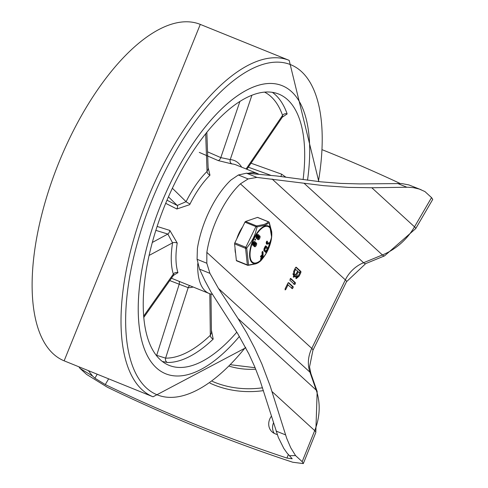 <?xml version="1.0" encoding="UTF-8"?>
<svg xmlns="http://www.w3.org/2000/svg" width="488" height="488" viewBox="0 0 488 488"><rect width="100%" height="100%" fill="white"/><g stroke="black" fill="none" stroke-linecap="round" stroke-linejoin="round"><path stroke-width="0.73" d="M371.801 187.746L407.986 187.227L413.318 187.642L419.314 189.069L424.92 191.552L431.538 197.609L432.752 199.372L415.739 228.579A18.148 1.982 30.2 0 0 414.513 226.835L371.801 187.746L348.493 187.386L323.831 185.678L256.914 177.412L248.118 178.931L240.419 183.842A63.605 27.792 112 0 0 206.845 252.375L206.814 263.233L197.079 259.293L199.525 269.132L204.942 280.771L210.871 291.793L237.802 333.78L248.911 353.983L254.827 367.025L260.006 380.365L278.331 437.437L283.821 448.441L287.029 453.01L292.208 458.775L286.932 458.067L288.335 454.584M303.31 463.6L302.182 461.654L314.687 430.605A18.148 3.245 21.9 0 1 315.803 432.563L303.31 463.6L292.727 462.234A1844.701 1637.752 -47.5 0 1 107.317 387.204L86.571 374.4L79.953 368.349L92.598 376.077L94.904 378.194L105.292 384.562A1844.701 1637.752 -47.5 0 0 286.932 458.067M209.962 383.135A108.879 96.667 -47.5 0 0 263.41 390.626M322.47 149.834A1844.701 1637.752 132.5 0 1 400.075 183.439M277.276 434.643L275.019 433.728A12.474 11.078 132.5 0 1 272.023 431.85A12.474 11.078 132.5 0 1 271.419 416.197M288.103 284.693L285.748 289.506L285.138 289.927L285.175 288.707L287.865 283.211L288.628 282.637L293.355 286.962L292.495 288.713L287.298 284.37M285.755 289.378L285.029 289.085M288.201 282.729L292.41 286.578L291.549 288.335M295.325 283.924L294.563 284.498L289.835 280.173L290.695 278.416L295.423 282.741L295.325 283.924M290.269 278.508L294.478 282.357L294.38 283.54L293.617 284.114M295.673 269.248L294.416 271.804L294.313 275.372L296.381 273.597L297.631 271.041L294.868 268.918M292.867 273.798L293.367 274.988L294.313 275.372M298.296 271.651L297.039 274.207L296.972 276.818L298.479 275.525L299.73 272.963L297.491 271.322M295.826 274.5L296.027 276.434L296.972 276.818M295.6 276.287L293.587 277.208L293.752 271.2L295.435 267.76L296.198 267.186L300.925 271.511L300.828 272.694L299.144 276.129L296.234 278.648L295.6 276.287L294.654 275.903L293.16 276.885M295.771 267.278L299.98 271.133L299.614 272.853M297.765 276.525L295.82 278.3M274.189 433.35A12.474 11.078 132.5 0 1 273.5 422.84M78.897 366.799L79.953 368.349M248.118 178.931L238.376 174.991L230.958 180.017A63.605 27.792 -68 0 0 197.39 248.544L197.079 259.293M289.335 455.694L295.563 455.603L290.738 447.746L286.712 438.346L270.2 386.038L261.922 364.103L254.626 348.035L246.599 332.731L238.034 318.554L218.484 288.481L209.925 273.341L206.814 263.233M92.598 376.077L88.383 370.636M302.182 461.654L295.563 455.603M238.376 174.991L246.519 173.203L276.647 175.979L320.659 181.81L340.728 183.403L359.967 183.921L401.734 183.555L408.859 184.921L421.205 189.771M194.669 141.154A155.379 67.887 112 0 0 165.652 373.765A155.379 67.887 112 0 0 239.407 336.415A155.379 67.887 -68 0 1 165.652 373.765A155.379 67.887 -68 0 1 171.19 181.463A155.379 67.887 -68 0 1 282.229 85.705A155.379 67.887 112 0 0 194.669 141.154M307.525 180.2A155.379 67.887 112 0 0 282.229 85.705A155.379 67.887 -68 0 1 307.525 180.2M162.291 361.462L167.421 362.48A146.308 63.922 112 0 0 213.195 339.105L211.42 330.333M285.999 177.26L281.546 174.137L251.021 163.199M282.296 117.205L287.151 113.936A146.308 63.922 112 0 0 272.377 92.354M303.103 179.596A146.308 63.922 112 0 0 278.825 94.111A146.308 63.922 112 0 0 174.271 184.281A146.308 63.922 112 0 0 169.055 365.353A146.308 63.922 112 0 0 236.802 332.182M165.682 203.319L176.863 208.998L189.667 204.661A9.119 7.442 -50.7 0 0 190.064 203.929A64.648 28.243 -68 0 1 209.968 175.198L208.126 167.622M173.771 275.098L177.943 272.707A64.648 28.243 -68 0 1 177.223 243.03L169.83 230.421L157.099 226.438M199.287 152.396L218.209 160.589L232.007 163.944A64.648 28.243 -68 0 1 235.899 164.834L257.646 173.636A64.648 28.243 -68 0 1 258.439 173.99M248.355 173.301A64.648 28.243 -68 0 1 257.646 173.636M212.353 294.313A64.648 28.243 -68 0 1 209.145 293.489A64.648 28.243 -68 0 1 197.762 263.636M241.664 167.171A68.052 29.731 112 0 0 230.244 159.594L220.796 157.618A3.404 1.72 -66.4 0 1 218.209 160.589M169.769 280.594L188.179 287.664A3.404 3.019 91.1 0 1 189.856 285.681M155.831 230.36L167.848 234.051L172.575 242.841A3.404 1.415 -170.8 0 1 177.223 243.03M149.06 255.456L172.575 242.841A68.052 29.731 112 0 0 173.331 274.079L173.319 275.561L174.375 274.817L173.472 274.714M206.839 132.352L208.175 169.104L207.046 171.441A3.404 2.147 -134.7 0 0 209.968 175.198M205.668 133.81L207.046 171.441A68.052 29.731 112 0 0 186.093 201.684L177.242 205.46L166.994 200.196M210.975 294.069L211.45 332.822L210.322 335.299A142.905 62.44 -68 0 1 165.609 358.131L156.679 355.343A3.404 1.61 -67.7 0 1 156.532 355.758M264.606 92.147A142.905 62.44 -68 0 1 282.558 115.363L282.461 116.961L282.997 116.504L282.656 116.534M242.67 226.829A20.13 8.796 112 0 0 236.778 238.846M235.064 248.239A20.13 8.796 112 0 0 235.625 253.522M257.786 217.538A1.135 0.494 112 0 0 257.652 217.404A1.135 0.494 112 0 0 257.463 217.404L245.568 221.479A1.135 0.494 112 0 0 244.946 222.174L234.832 242.829A1.135 0.494 112 0 0 234.594 243.878L236.369 260.464A1.135 0.494 112 0 0 236.564 260.818A1.135 0.494 112 0 0 236.753 260.818M244.946 222.174L255.932 226.621A1.135 0.494 -68 0 1 256.548 225.926L245.568 221.479M234.594 243.878L245.574 248.325A1.135 0.494 -68 0 1 245.812 247.276L255.932 226.621L257.091 226.896A1.135 0.781 -95.9 0 0 256.548 225.926L263.959 224.511L266.424 223.406L268.443 221.851A1.135 0.494 -68 0 1 268.632 221.845A1.135 0.494 -68 0 1 268.784 222.009M236.564 260.818L247.544 265.265A1.135 1.135 0 0 0 248.087 265.338L248.087 265.338A1.135 0.781 -95.9 0 1 247.733 265.259A1.135 0.494 -68 0 1 247.544 265.265A1.135 0.494 -68 0 1 247.349 264.905L245.574 248.325A1.135 0.622 -21.4 0 0 246.721 248.056L245.812 247.276L234.832 242.829M260.598 261.001A1.135 1.055 44.8 0 0 260.671 260.934L260.671 260.934A1.135 1.135 0 0 0 260.726 260.873L262.605 258.573L260.726 260.873A1.135 1.055 44.8 0 1 260.671 260.934L258.079 262.861L255.822 263.843L248.087 265.338A1.135 0.781 -95.9 0 0 248.544 265.045A1.135 0.897 -165 0 1 247.349 264.905L236.369 260.464M257.463 217.404L268.443 221.851A1.135 1.055 44.8 0 1 269.272 222.723A1.135 0.622 -21.4 0 0 269.266 222.485L269.266 222.485A1.135 0.622 -21.4 0 0 269.059 222.272M260.726 260.873L256.231 263.599L248.544 265.045L246.727 248.056L250.887 242.463L253.467 237.894L255.309 233.441L257.091 226.896L264.838 225.304L269.272 222.723L271.627 237.266A20.112 8.79 112 0 0 269.449 226.737A20.112 8.79 112 0 0 253.864 238.357A20.112 8.79 112 0 0 251.936 262.477A20.112 8.79 112 0 0 263.441 257.493A20.112 8.79 112 0 0 271.627 237.266L266.466 252.875L262.605 258.573M256.834 238.583A2.019 0.884 -68 0 1 256.688 238.553A2.019 0.884 -68 0 1 256.566 238.473L256.304 238.236A2.037 0.891 -68 0 1 256.426 235.936A2.037 0.891 -68 0 1 257.957 234.533A2.037 0.891 -68 0 1 258.079 234.606M259.049 235.704A2.037 0.891 -68 0 1 259.268 235.728L259.738 235.924A2.037 0.891 -68 0 1 259.799 238.15A2.037 0.891 -68 0 1 258.207 239.706A2.037 0.891 -68 0 1 257.853 238.656L257.871 238.51A15.384 6.722 112 0 0 257.78 238.589A2.019 0.884 -68 0 1 257.158 238.748A2.019 0.884 -68 0 1 257.036 238.669L256.773 238.425A2.037 0.891 -68 0 1 256.901 236.125A2.037 0.891 -68 0 1 258.426 234.722A2.037 0.891 -68 0 1 258.548 234.801L258.811 235.039A2.007 0.878 -68 0 1 259.043 236.009L259.024 236.155A16.94 7.405 112 0 0 259.122 236.076A2.037 0.891 -68 0 1 259.738 235.924M258.207 239.706L257.737 239.51A2.037 0.891 -68 0 1 257.377 238.772M255.608 242.731A2.037 0.891 -68 0 1 255.828 242.756L256.298 242.945A2.037 0.891 -68 0 1 256.359 245.171A2.037 0.891 -68 0 1 254.766 246.727A2.037 0.891 -68 0 1 254.413 245.677L254.431 245.531A15.384 6.722 112 0 0 254.339 245.61A2.019 0.884 -68 0 1 253.717 245.769A2.019 0.884 -68 0 1 253.595 245.69L253.333 245.452A2.037 0.891 -68 0 1 253.461 243.152A2.037 0.891 -68 0 1 254.986 241.743A2.037 0.891 -68 0 1 255.108 241.822L255.37 242.066A2.007 0.878 -68 0 1 255.602 243.03L255.584 243.176A16.94 7.405 112 0 0 255.675 243.103A2.037 0.891 -68 0 1 256.298 242.945M254.766 246.727L254.297 246.538A2.037 0.891 -68 0 1 253.937 245.793M253.394 245.604A2.019 0.884 -68 0 1 253.248 245.58A2.019 0.884 -68 0 1 253.126 245.501L252.863 245.257A2.037 0.891 -68 0 1 252.985 242.957A2.037 0.891 -68 0 1 254.516 241.554A2.037 0.891 -68 0 1 254.638 241.633M254.913 240.066L255.145 239.041L255.547 239.205M255.62 239.236L255.322 240.23L255.62 239.236L255.145 239.041M262.117 256.176L262.141 257.176L260.708 258.567L260.531 259.402L261.196 259.518L263.166 257.219L263.044 251.826L262.483 251.442L262.026 252.168L262.501 252.357L262.562 254.974L261.123 256.365L261.086 257.176L262.581 255.73L262.617 257.371L261.184 258.762L261.196 259.518M262.026 252.168L262.087 254.779L260.653 256.176L260.476 257.005L261.111 257.109M265.576 252.333L263.843 250.521L264.081 248.49L265.313 246.141L266.07 246.043M266.161 246.08L264.551 248.679L264.313 250.716L265.765 252.406L267.034 251.57L268.333 248.618L266.161 246.08L265.313 246.141L265.692 245.891M267.137 243.036L270.248 242.579L267.351 243.292L267.448 241.67L266.96 241.792L266.686 242.871L267.119 244.214L270.017 243.5L270.248 242.579L270.376 242.981M266.973 241.481L266.485 241.597L266.21 242.682L266.424 244.012L267.119 244.214M265.74 251.357L267.259 249.106L265.746 247.337M267.186 243.225L267.174 242.749M267.448 241.67L266.485 241.597M264.764 249.856L265.868 247.117L267.735 249.295L266.21 251.552L264.764 249.856M266.253 251.027L266.729 251.216L266.21 251.552M267.259 249.106L267.735 249.295M263.044 251.826L262.501 252.357M262.087 254.779L262.562 254.974M262.141 257.176L262.617 257.371M258.036 238.553L258.963 236.686M254.596 245.58L255.523 243.707M253.839 244.641A1.055 0.458 112 0 0 254.492 243.719A1.055 0.458 112 0 0 254.468 242.749L254.394 242.676M255.925 243.86L255.071 245.769L255.852 243.841M254.022 244.811L253.76 244.573A1.055 0.458 -68 0 1 253.827 243.384A1.055 0.458 -68 0 1 254.614 242.658A1.055 0.458 -68 0 1 254.681 242.701L254.943 242.939A1.055 0.458 -68 0 1 254.882 244.128A1.055 0.458 -68 0 1 254.089 244.854A1.055 0.458 -68 0 1 254.022 244.811M257.28 237.619A1.055 0.458 112 0 0 257.932 236.692A1.055 0.458 112 0 0 257.908 235.728L257.835 235.655M259.366 236.839L258.512 238.748L259.293 236.82M258.121 235.68L258.384 235.917A1.055 0.458 -68 0 1 258.323 237.101A1.055 0.458 -68 0 1 257.53 237.833A1.055 0.458 -68 0 1 257.463 237.79L257.2 237.552A1.055 0.458 -68 0 1 257.267 236.363A1.055 0.458 -68 0 1 258.054 235.637A1.055 0.458 -68 0 1 258.121 235.68L257.981 235.619M431.538 197.609L414.513 226.835A60.146 53.399 132.5 0 1 382.421 254.962A18.148 3.91 67.6 0 0 384.55 255.871L365.695 263.624A18.148 3.91 67.6 0 1 363.566 262.721L272.109 179.023M304.238 183.415L382.421 254.962L363.566 262.721A31.909 28.328 -47.5 0 0 345.345 279.868A18.148 2.623 26.1 0 1 346.51 281.728L365.695 263.624M271.975 391.522L314.687 430.605A60.146 53.399 -47.5 0 0 316.212 390.107L309.941 372.179A31.909 28.328 132.5 0 1 311.777 348.401A18.148 2.623 26.1 0 1 312.942 350.262L346.51 281.728M206.845 252.375L311.777 348.401L345.345 279.868L240.419 183.842M108.635 378.834L105.292 384.562M94.904 378.194L97.222 374.217M238.034 318.554L316.212 390.107A18.148 7.54 -19.3 0 1 317.17 391.51L315.803 432.563M218.484 288.481L309.941 372.179A18.148 7.54 -19.3 0 1 310.893 373.582L317.17 391.51M262.52 387.795A106.61 94.648 132.5 0 1 212.323 381.372M229.397 366.232A86.193 76.525 -47.5 0 0 255.736 369.209M293.355 286.962L292.41 286.578M295.423 282.741L294.478 282.357M294.416 271.804L293.617 271.481M297.039 274.207L296.234 273.878M300.925 271.511L299.98 271.133M300.828 272.694L299.882 272.31M299.144 276.129L298.327 275.799M209.925 273.341L199.525 269.132M285.559 434.893L276.074 431.05M256.914 177.412L246.519 173.203M406.888 187.233L397.397 183.39M200.281 24.4L64.135 360.827A181.463 79.288 -68 0 1 98.027 89.164A181.463 79.288 -68 0 1 200.281 24.4L289.177 60.372A181.463 79.288 112 0 0 186.922 125.135A181.463 79.288 112 0 0 153.031 396.799L245.757 347.755M245.519 347.303A178.065 77.799 -68 0 1 125.782 327.96A178.065 77.799 -68 0 1 235.051 79.453A178.065 77.799 -68 0 1 318.396 181.566M239.882 101.498L220.796 157.618L207.546 151.823M168.451 196.816L177.242 205.46A3.404 1.488 -62.8 0 1 176.863 208.998M251.887 95.288L230.244 159.594A3.404 3.032 -85.8 0 0 232.007 163.944M156.679 355.343L179.157 284.394A3.404 1.726 112.1 0 0 178.748 281.186M167.421 362.48A3.404 3.019 -89.1 0 1 165.609 358.131L188.179 287.664A68.052 29.731 112 0 0 193.163 287.017M152.274 242.481L167.848 234.051A3.404 1.562 107.1 0 0 169.83 230.421M143.624 316.169L173.331 274.079A3.404 2.702 162.6 0 1 177.943 272.707M172.362 188.24L186.093 201.684A3.404 0.531 -153.6 0 0 190.064 203.929M209.809 293.733L210.322 335.299A3.404 2.202 -133.6 0 0 213.195 339.105M246.111 168.964L282.558 115.363A3.404 2.739 160.7 0 1 287.151 113.936M248.307 167.195L270.529 175.204M280.832 176.552A3.404 1.549 109.8 0 0 281.546 174.137M267.046 251.546A19.544 8.54 -68 0 1 252.107 261.824A19.544 8.54 -68 0 1 254.321 238.315A19.544 8.54 -68 0 1 269.327 227.292A19.544 8.54 -68 0 1 268.376 248.721M266.21 242.682L266.686 242.871M264.081 248.49L264.551 248.679M263.843 250.521L264.313 250.716M260.708 258.567L261.184 258.762M260.653 256.176L261.123 256.365M254.718 239.919L255.187 240.108M254.943 242.939L254.468 242.749M253.595 245.69L253.126 245.501M253.333 245.452L252.863 245.257M258.384 235.917L257.908 235.728M257.036 238.669L256.566 238.473M256.773 238.425L256.304 238.236M230.836 364.768L255.114 367.708M312.942 350.262L309.526 366.939L310.893 373.582M384.55 255.871L415.739 228.579M64.135 360.827L153.031 396.799M318.804 181.609L289.177 60.372M209.145 293.489L171.441 278.227M173.319 275.561L143.74 317.475M246.885 169.281L282.461 116.961M271.731 236.357L271.761 232.007L269.266 222.485A1.135 1.135 0 0 0 268.632 221.845L257.652 217.404M269.846 242.39L270.321 242.579M266.918 241.078L267.394 241.273M265.649 245.854L266.119 246.05M253.717 245.769L253.248 245.58M254.986 241.743L254.516 241.554M257.158 238.748L256.688 238.553M258.426 234.722L257.957 234.533"/></g></svg>
